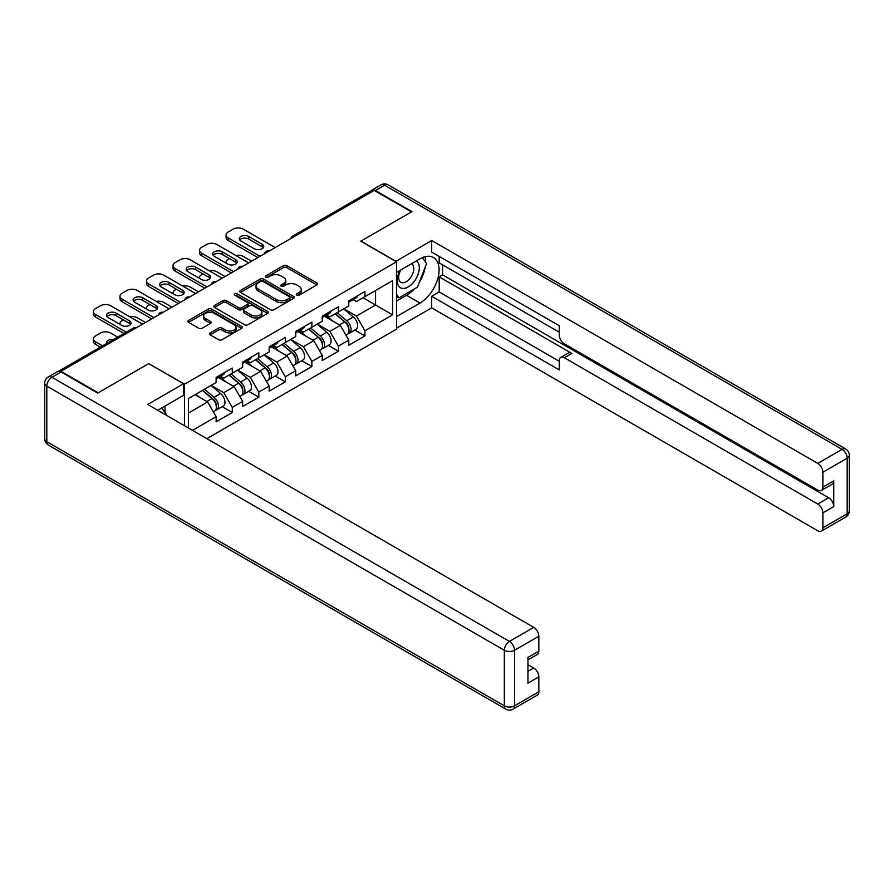 <?xml version="1.0" encoding="UTF-8"?>
<svg xmlns="http://www.w3.org/2000/svg" width="894" height="894" viewBox="0 0 894 894"><rect width="100%" height="100%" fill="white"/><g stroke="black" fill="none" stroke-linecap="round" stroke-linejoin="round"><path stroke-width="1.34" d="M296.786 295.176A1.654 0.95 0 0 0 299.121 295.176L316.856 284.929A2.358 1.363 0 0 0 317.549 283.968A2.358 1.363 0 0 0 316.856 283.007L286.806 265.652A2.358 1.363 0 0 0 283.476 265.652L265.73 275.9A1.654 0.95 0 0 0 265.25 276.57A1.654 0.95 0 0 0 265.73 277.252A1.654 0.95 0 0 0 268.077 277.252L270.368 275.922A7.554 4.358 0 0 1 281.051 275.922L283.554 277.363A7.554 4.358 0 0 1 285.767 280.448A7.554 4.358 0 0 1 283.554 283.532L281.264 284.862A1.654 0.95 0 0 0 280.772 285.532A1.654 0.95 0 0 0 281.264 286.214A1.654 0.95 0 0 0 283.599 286.214L285.89 284.884A7.554 4.358 0 0 1 296.573 284.884L299.077 286.326A7.554 4.358 0 0 1 301.289 289.41A7.554 4.358 0 0 1 299.077 292.494L296.786 293.824A1.654 0.95 0 0 0 296.305 294.495A1.654 0.95 0 0 0 296.786 295.176L296.786 293.824M210.191 332.937A2.358 1.363 0 0 0 209.498 333.898A2.358 1.363 0 0 0 210.191 334.859L218.617 339.731A2.358 1.363 0 0 0 221.958 339.731L241.659 328.355A2.358 1.363 0 0 0 242.341 327.394A2.358 1.363 0 0 0 241.659 326.422L211.61 309.078A2.358 1.363 0 0 0 208.268 309.078L188.567 320.454A2.358 1.363 0 0 0 187.874 321.415A2.358 1.363 0 0 0 188.567 322.376L198.747 328.254A2.358 1.363 0 0 0 202.089 328.254L210.526 323.393A2.358 1.363 0 0 0 211.207 322.421A2.358 1.363 0 0 0 210.526 321.46L205.475 318.543A6.314 3.643 0 0 1 203.62 315.973A6.314 3.643 0 0 1 207.52 312.598A6.314 3.643 0 0 1 214.404 313.392L234.183 324.813A6.314 3.643 0 0 1 236.038 327.394A6.314 3.643 0 0 1 232.138 330.758A6.314 3.643 0 0 1 225.254 329.964L221.958 328.064A2.358 1.363 0 0 0 218.617 328.064L210.191 332.937L210.191 334.859L218.617 330.031L218.617 328.064M148.862 363.534L98.172 392.801L60.926 371.289L374.206 190.422L411.452 211.923L360.774 241.19L396.489 261.808L184.577 384.152L148.862 363.735M270.536 309.749A2.358 1.363 0 0 0 273.877 309.749L293.578 298.384A2.358 1.363 0 0 0 294.26 297.411A2.358 1.363 0 0 0 293.578 296.45L263.529 279.107A2.358 1.363 0 0 0 260.188 279.107L240.486 290.472A2.358 1.363 0 0 0 239.793 291.444A2.358 1.363 0 0 0 240.486 292.405L270.536 309.749M235.39 295.534A1.654 0.95 0 0 1 237.066 295.769L237.066 293.802L267.619 311.436A2.358 1.363 0 0 1 268.301 312.397A2.358 1.363 0 0 1 267.619 313.369L247.917 324.734A2.358 1.363 0 0 1 244.576 324.734L214.526 307.391L214.526 305.457A2.358 1.363 0 0 0 213.834 306.43A2.358 1.363 0 0 0 214.526 307.391M214.526 305.457L222.952 300.596A2.358 1.363 0 0 1 226.294 300.596L238.486 307.637A2.358 1.363 0 0 0 241.827 307.637L247.415 304.407A2.358 1.363 0 0 0 248.107 303.435A2.358 1.363 0 0 0 247.415 302.474L234.731 295.154A1.654 0.95 0 0 1 234.239 294.472A1.654 0.95 0 0 1 235.267 293.59A1.654 0.95 0 0 1 237.066 293.802M184.577 425.79L184.577 384.152M206.86 438.652L396.489 329.171L396.489 261.808M222.193 406.658L232.284 412.48L232.284 407.385L223.779 392.656L211.185 385.381M232.284 412.48L216.124 421.812L216.124 416.705L192.478 430.36M188.489 428.047L188.489 398.489L216.124 382.531L216.124 377.436L232.284 368.104L232.284 373.211L242.654 367.222L242.654 362.115L258.813 352.784L258.813 357.891L269.183 351.901L269.183 346.794L285.342 337.463L285.342 342.57L295.713 336.58L295.713 331.473L311.872 322.153L311.872 327.26L322.253 321.27L322.253 316.163L338.413 306.832L338.413 311.939L348.783 305.949L348.783 300.842L364.942 291.511L364.942 296.618L392.578 280.66L392.578 314.833L364.942 330.791L356.438 316.063L343.855 308.799M354.851 330.065L364.942 335.898L364.942 330.791M364.942 335.898L348.783 345.229L348.783 340.122L338.413 346.112L329.908 331.383L317.314 324.109M328.322 345.386L338.413 351.219L338.413 346.112M338.413 351.219L322.253 360.539L322.253 355.432L311.872 361.422L303.368 346.693L290.785 339.429M301.781 360.707L311.872 366.529L311.872 361.422M311.872 366.529L295.713 375.86L295.713 370.753L285.342 376.743L276.838 362.014L264.255 354.75M275.251 376.028L285.342 381.85L285.342 376.743M285.342 381.85L269.183 391.181L269.183 386.074L258.813 392.064L250.309 377.335L237.726 370.071M248.722 391.337L258.813 397.171L258.813 392.064M258.813 397.171L242.654 406.491L242.654 401.395L232.284 407.385M220.494 376.218L223.779 378.117L232.284 373.211M223.779 392.656L234.15 386.666L218.281 377.491M242.654 401.395L234.15 386.666M247.023 360.897L250.309 362.796L258.813 357.891M250.309 377.335L260.679 371.345L244.811 362.182M269.183 386.074L260.679 371.345M273.553 345.587L276.838 347.487L285.342 342.57M276.838 362.014L287.22 356.024L271.34 346.861M295.713 370.753L287.22 356.024M300.082 330.266L303.368 332.166L311.872 327.26M303.368 346.693L313.749 340.703L297.87 331.54M322.253 355.432L313.749 340.703M326.612 314.945L329.908 316.845L338.413 311.939M329.908 331.383L340.279 325.394L324.399 316.23M348.783 340.122L340.279 325.394M371.658 191.897L294.618 236.374M293.523 236.999A3.61 2.079 120 0 1 294.439 236.284A3.61 2.079 60 0 0 292.64 236.105L369.68 191.618A3.61 2.079 60 0 1 371.491 191.797M353.152 299.635L356.438 301.524L364.942 296.618M356.438 316.063L375.569 305.01L375.569 290.483L392.578 280.66M362.986 297.747L392.578 314.833M60.926 371.289L60.926 371.882M188.489 413.028L207.62 401.976L195.037 394.712M216.124 416.705L207.62 401.976M297.445 295.411L299.077 294.461A7.554 4.358 0 0 0 301.289 291.377L301.289 289.41M285.767 280.448L285.767 282.415A7.554 4.358 0 0 1 283.554 285.499L281.923 286.449M316.834 284.951L286.806 267.619A2.358 1.363 0 0 0 283.476 267.619L266.401 277.475M293.578 296.45L293.578 298.384L263.529 281.062A2.358 1.363 0 0 0 260.188 281.062L240.52 292.416M289.399 298.093A1.654 0.95 0 0 0 289.879 297.411A1.654 0.95 0 0 0 289.399 296.741L263.026 281.509A1.654 0.95 0 0 0 260.69 281.509L258.265 282.906A7.554 4.358 0 0 0 256.053 285.991A7.554 4.358 0 0 0 258.265 289.075L276.291 299.49A7.554 4.358 0 0 0 286.974 299.49L289.399 298.093L289.399 300.049A1.654 0.95 0 0 0 289.879 299.378L289.879 297.411M256.053 285.991L256.053 287.957A7.554 4.358 0 0 0 258.265 291.042L258.265 289.075M289.399 300.049L286.974 301.446A7.554 4.358 0 0 1 276.291 301.446L258.265 291.042M214.56 307.413L222.952 302.563L222.952 300.596M248.107 303.435L248.107 305.402A2.358 1.363 0 0 1 247.415 306.363L241.827 309.592A2.358 1.363 0 0 1 238.486 309.592L226.294 302.563A2.358 1.363 0 0 0 222.952 302.563M237.066 295.769L267.585 313.381M251.125 314.934A6.314 3.643 0 0 0 258.008 315.727A6.314 3.643 0 0 0 261.908 312.352A6.314 3.643 0 0 0 260.065 309.771L253.091 305.748A2.358 1.363 0 0 0 249.75 305.748L244.163 308.978A2.358 1.363 0 0 0 243.47 309.95A2.358 1.363 0 0 0 244.163 310.911L251.125 314.934L251.125 316.901A6.314 3.643 0 0 0 258.008 317.683A6.314 3.643 0 0 0 261.908 314.319L261.908 312.352M243.47 309.95L243.47 311.905A2.358 1.363 0 0 0 244.163 312.878L244.163 310.911M251.125 316.901L244.163 312.878M236.038 327.394L236.038 329.35A6.314 3.643 0 0 1 232.138 332.724A6.314 3.643 0 0 1 225.254 331.931L221.958 330.031A2.358 1.363 0 0 0 218.617 330.031M203.62 315.973L203.62 317.929A6.314 3.643 0 0 0 205.475 320.51L205.475 318.543M210.492 323.404L205.475 320.51M241.626 328.377L211.61 311.045A2.358 1.363 0 0 0 208.268 311.045L188.6 322.399L188.567 320.454M346.76 323.438L345.565 322.745M348.28 333.551A7.934 4.582 -120 0 0 349.431 333.194A7.934 4.582 -120 0 0 350.861 327.651A7.934 4.582 -120 0 0 346.727 320.734L337.15 312.665M349.431 333.194L355.98 329.417A7.934 4.582 -120 0 0 357.41 323.874A7.934 4.582 -120 0 0 353.275 316.957L343.698 308.877M335.306 313.727L346.235 322.935A4.805 2.783 60 0 1 348.828 328.858M251.583 261.216L243.336 256.455A7.219 4.168 0 0 0 235.848 255.472M229.479 258.567L228.193 259.305A7.219 4.168 0 0 0 226.081 262.255A7.219 4.168 0 0 0 226.271 263.205M345.944 335.205L347.397 334.378A7.934 4.582 -120 0 0 348.816 328.824A7.934 4.582 -120 0 0 344.682 321.918L335.116 313.839M332.356 320.812L325.897 315.37M239.715 240.017A5.532 3.196 180 0 1 248.688 239.033L262.132 246.789A5.532 3.196 180 0 1 263.283 247.772M257.874 257.584L228.193 240.452A7.219 4.168 180 0 1 226.081 237.502L226.081 234.954A7.219 4.168 0 0 0 228.193 237.905L228.193 240.452M350.906 299.613A7.934 4.582 60 0 1 349.431 301.77A7.934 4.582 60 0 1 348.783 302.049M357.455 295.836A7.934 4.582 60 0 1 355.98 297.993L349.431 301.77M226.081 234.954A7.219 4.168 0 0 1 228.193 232.004L233.133 229.166A7.219 4.168 0 0 1 243.336 229.166L275.229 247.571M260.087 256.31L228.193 237.905M248.688 236.474L262.132 244.23A5.532 3.196 180 0 1 263.752 246.487A5.532 3.196 180 0 1 260.333 249.437A5.532 3.196 180 0 1 254.309 248.755L240.866 240.989A5.532 3.196 180 0 1 239.246 238.732A5.532 3.196 180 0 1 242.665 235.781A5.532 3.196 180 0 1 248.688 236.474L248.688 239.033M400.009 270.379A15.634 9.029 120 0 0 399.629 287.175A15.634 9.029 120 0 0 413.754 282.046A15.634 9.029 120 0 0 416.436 260.892M400.892 269.876A10.706 6.18 120 0 0 400.858 282.292A10.706 6.18 120 0 0 410 278.403A10.706 6.18 120 0 0 411.564 263.752A10.706 6.18 120 0 0 411.531 263.73M422.404 257.628L426.583 263.585L417.409 287.242L399.037 297.847L396.489 294.215M396.489 296.372L399.037 297.847M161.758 407.932L166.027 414.011L165.692 414.883M395.807 261.417L431.69 240.497L817.764 463.394L842.081 449.358L384.588 185.214L375.402 190.523L411.966 211.632L360.941 241.089L395.807 261.216M396.489 272.413L419.957 258.869A27.055 15.623 120 0 1 433.489 257.528A27.055 15.623 120 0 1 437.635 279.207A27.055 15.623 120 0 1 419.957 303.055L396.489 316.599M396.489 328.187L431.69 307.86L431.69 296.272L559.253 369.915L559.253 360.684A7.219 4.168 -120 0 1 560.739 357.388A7.219 4.168 -120 0 1 564.349 357.745L817.764 504.048L828.649 497.768A7.219 4.168 60 0 1 833.756 506.607L833.756 480.871A7.219 4.168 60 0 1 832.258 484.179L821.374 490.46A7.219 4.168 -120 0 0 822.871 487.163L822.871 472.233A7.219 4.168 -120 0 0 817.764 463.394M442.575 264.859L442.575 274.871L439.177 276.838L439.177 291.958L431.69 296.272M439.177 256.41L439.177 262.892L559.253 332.21M821.374 490.46A7.219 4.168 -120 0 1 817.764 490.102L564.349 343.799A7.219 4.168 -120 0 1 559.253 334.959L559.253 325.729L431.69 252.086L431.69 240.497M431.69 307.86L817.764 530.757A7.219 4.168 -120 0 0 821.374 531.114A7.219 4.168 -120 0 0 822.871 527.818L822.871 512.888A7.219 4.168 -120 0 0 817.764 504.048M375.402 190.523A7.219 4.168 -120 0 0 371.792 190.165A7.219 4.168 -120 0 0 370.664 191.484M439.177 276.838L571.836 353.421L564.349 357.745M442.575 274.871L828.649 497.768M439.177 291.958L559.253 361.277M560.739 357.388L568.226 353.063A7.219 4.168 60 0 1 571.836 353.421M396.489 301.088L406.524 295.299A27.055 15.623 120 0 0 414.023 289.198M419.398 282.113A27.055 15.623 120 0 0 425.22 267.105M425.656 262.255A27.055 15.623 120 0 0 424.985 256.734M396.489 297.948L397.852 297.154M61.105 371.982L51.919 377.279A7.219 4.168 -120 0 0 48.31 376.922L57.495 371.625A7.219 4.168 60 0 1 61.105 371.982L97.669 393.092L148.683 363.634L183.549 383.761L183.549 395.349L159.4 409.296A27.055 15.623 120 0 0 157.769 410.312M183.549 383.761L147.666 404.479L533.74 627.376A7.219 4.168 60 0 1 538.836 636.215L538.836 651.145A7.219 4.168 60 0 1 537.35 654.442L527.952 659.861M165.01 412.57L165.01 406.055M527.952 671.372L533.74 668.03A7.219 4.168 60 0 1 538.836 676.87L538.836 691.788A7.219 4.168 60 0 1 537.35 695.096L513.022 709.132A7.219 4.168 -120 0 0 514.519 705.835L538.836 691.788M538.836 651.145L527.952 657.425L527.952 683.15L538.836 676.87M533.74 668.03L527.952 664.689M320.231 338.759L319.035 338.066M321.751 348.872A7.934 4.582 -120 0 0 322.902 348.515A7.934 4.582 -120 0 0 324.332 342.972A7.934 4.582 -120 0 0 320.197 336.055L310.62 327.975M322.902 348.515L329.45 344.738A7.934 4.582 -120 0 0 330.881 339.184A7.934 4.582 -120 0 0 326.746 332.277L317.169 324.198M308.776 329.048L319.694 338.256A4.805 2.783 60 0 1 322.298 344.179M225.053 276.537L216.806 271.776A7.219 4.168 0 0 0 209.319 270.793M202.938 273.888L201.664 274.626A7.219 4.168 0 0 0 199.552 277.565A7.219 4.168 0 0 0 199.742 278.526M319.415 350.526L320.857 349.688A7.934 4.582 -120 0 0 322.287 344.145A7.934 4.582 -120 0 0 318.152 337.228L308.586 329.16M305.826 336.133L299.367 330.679M293.69 354.069L292.506 353.387M295.221 364.193A7.934 4.582 -120 0 0 296.372 363.836A7.934 4.582 -120 0 0 297.791 358.282A7.934 4.582 -120 0 0 293.668 351.376L284.091 343.296M296.372 363.836L302.921 360.047A7.934 4.582 -120 0 0 304.34 354.505A7.934 4.582 -120 0 0 300.216 347.587L290.639 339.519M282.247 344.358L293.165 353.577A4.805 2.783 60 0 1 295.769 359.5M198.524 291.857L190.277 287.097A7.219 4.168 0 0 0 182.778 286.114M176.409 289.209L175.135 289.947A7.219 4.168 0 0 0 173.023 292.886A7.219 4.168 0 0 0 173.212 293.835M292.886 365.847L294.327 365.009A7.934 4.582 -120 0 0 295.758 359.466A7.934 4.582 -120 0 0 291.623 352.549L282.046 344.469M279.286 351.454L272.826 346M267.161 369.39L265.976 368.697M268.681 379.503A7.934 4.582 -120 0 0 269.843 379.145A7.934 4.582 -120 0 0 271.262 373.603A7.934 4.582 -120 0 0 267.127 366.685L257.561 358.617M269.843 379.145L276.391 375.368A7.934 4.582 -120 0 0 277.81 369.825A7.934 4.582 -120 0 0 273.676 362.908L264.11 354.829M255.718 359.679L266.635 368.887A4.805 2.783 60 0 1 269.228 374.821M171.983 307.178L163.736 302.418A7.219 4.168 0 0 0 156.249 301.423M149.879 304.519L148.605 305.256A7.219 4.168 0 0 0 146.493 308.207A7.219 4.168 0 0 0 146.683 309.156M266.356 381.168L267.798 380.33A7.934 4.582 -120 0 0 269.228 374.787A7.934 4.582 -120 0 0 265.093 367.87L255.516 359.79M252.756 366.763L246.297 361.321M240.631 384.711L239.436 384.018M242.151 394.824A7.934 4.582 -120 0 0 243.302 394.466A7.934 4.582 -120 0 0 244.732 388.924A7.934 4.582 -120 0 0 240.598 382.006L231.032 373.927M243.302 394.466L249.851 390.689A7.934 4.582 -120 0 0 251.281 385.146A7.934 4.582 -120 0 0 247.146 378.229L237.58 370.15M229.188 374.999L240.106 384.208A4.805 2.783 60 0 1 242.699 390.13M145.454 322.488L137.207 317.728A7.219 4.168 0 0 0 129.719 316.744M123.35 319.84L122.076 320.577A7.219 4.168 0 0 0 119.964 323.527A7.219 4.168 0 0 0 120.154 324.477M239.815 396.478L241.268 395.651A7.934 4.582 -120 0 0 242.687 390.097A7.934 4.582 -120 0 0 238.564 383.191L228.987 375.111M226.227 382.084L219.768 376.631M214.102 400.02L212.906 399.339M215.622 410.145A7.934 4.582 -120 0 0 216.773 409.787A7.934 4.582 -120 0 0 218.203 404.244A7.934 4.582 -120 0 0 214.068 397.327L204.491 389.248M216.773 409.787L223.321 406.01A7.934 4.582 -120 0 0 224.752 400.456A7.934 4.582 -120 0 0 220.617 393.55L211.04 385.47M202.647 390.309L213.577 399.529A4.805 2.783 60 0 1 216.169 405.451M113.493 339.53A5.532 3.196 0 0 0 106.587 342.625A5.532 3.196 0 0 0 106.766 343.419M117.695 337.105L110.677 333.049A7.219 4.168 0 0 0 100.474 333.049L95.535 335.898A7.219 4.168 0 0 0 93.423 338.837A7.219 4.168 0 0 0 95.535 341.787L95.535 344.335L100.351 347.118M102.564 345.844L95.535 341.787M213.286 411.799L214.739 410.961A7.934 4.582 -120 0 0 216.158 405.418A7.934 4.582 -120 0 0 212.023 398.5L202.457 390.432M199.697 397.405L195.909 394.209M95.535 344.335A7.219 4.168 180 0 1 93.423 341.396L93.423 338.837M213.174 255.326A5.532 3.196 180 0 1 222.159 254.343L235.591 262.11A5.532 3.196 180 0 1 236.754 263.082M231.345 272.905L201.664 255.773A7.219 4.168 180 0 1 199.552 252.823L199.552 250.275A7.219 4.168 0 0 0 201.664 253.214L201.664 255.773M324.377 314.934A7.934 4.582 60 0 1 322.902 317.091A7.934 4.582 60 0 1 322.253 317.359M330.925 311.146A7.934 4.582 60 0 1 329.45 313.313L322.902 317.091M199.552 250.275A7.219 4.168 0 0 1 201.664 247.325L206.603 244.475A7.219 4.168 0 0 1 216.806 244.475L248.688 262.892M233.557 271.631L201.664 253.214M222.159 251.795L235.591 259.551A5.532 3.196 180 0 1 237.212 261.808A5.532 3.196 180 0 1 233.803 264.758A5.532 3.196 180 0 1 227.769 264.065L214.337 256.31A5.532 3.196 180 0 1 212.716 254.052A5.532 3.196 180 0 1 216.136 251.102A5.532 3.196 180 0 1 222.159 251.795L222.159 254.343M186.645 270.647A5.532 3.196 180 0 1 195.63 269.664L209.062 277.419A5.532 3.196 180 0 1 210.224 278.403M204.815 288.226L175.135 271.094A7.219 4.168 180 0 1 173.023 268.144L173.023 265.585A7.219 4.168 0 0 0 175.135 268.535L175.135 271.094M297.847 330.244A7.934 4.582 60 0 1 296.372 332.412A7.934 4.582 60 0 1 295.713 332.68M304.396 326.466A7.934 4.582 60 0 1 302.921 328.634L296.372 332.412M173.023 265.585A7.219 4.168 0 0 1 175.135 262.646L180.063 259.796A7.219 4.168 0 0 1 190.277 259.796L222.159 278.213M207.028 286.952L175.135 268.535M195.63 267.116L209.062 274.871A5.532 3.196 180 0 1 210.682 277.129A5.532 3.196 180 0 1 207.274 280.079A5.532 3.196 180 0 1 201.239 279.386L187.807 271.631A5.532 3.196 180 0 1 186.187 269.373A5.532 3.196 180 0 1 189.595 266.423A5.532 3.196 180 0 1 195.63 267.116L195.63 269.664M160.115 285.968A5.532 3.196 180 0 1 169.1 284.985L182.532 292.74A5.532 3.196 180 0 1 183.695 293.724M178.286 303.547L148.605 286.404A7.219 4.168 180 0 1 146.493 283.465L146.493 280.906A7.219 4.168 0 0 0 148.605 283.856L148.605 286.404M271.318 345.565A7.934 4.582 60 0 1 269.843 347.732A7.934 4.582 60 0 1 269.183 348.001M277.866 341.787A7.934 4.582 60 0 1 276.391 343.944L269.843 347.732M146.493 280.906A7.219 4.168 0 0 1 148.605 277.967L153.533 275.117A7.219 4.168 0 0 1 163.736 275.117L195.63 293.523M180.487 302.261L148.605 283.856M169.1 282.426L182.532 290.192A5.532 3.196 180 0 1 184.153 292.45A5.532 3.196 180 0 1 180.733 295.4A5.532 3.196 180 0 1 174.71 294.707L161.278 286.952A5.532 3.196 180 0 1 159.657 284.683A5.532 3.196 180 0 1 163.066 281.733A5.532 3.196 180 0 1 169.1 282.426L169.1 284.985M133.586 301.278A5.532 3.196 180 0 1 142.571 300.306L156.003 308.061A5.532 3.196 180 0 1 157.165 309.045M151.745 318.856L122.076 301.725A7.219 4.168 180 0 1 119.964 298.775L119.964 296.227A7.219 4.168 0 0 0 122.076 299.177L122.076 301.725M244.788 360.885A7.934 4.582 60 0 1 243.302 363.042A7.934 4.582 60 0 1 242.654 363.31M251.337 357.108A7.934 4.582 60 0 1 249.851 359.265L243.302 363.042M119.964 296.227A7.219 4.168 0 0 1 122.076 293.277L127.004 290.438A7.219 4.168 0 0 1 137.207 290.438L169.1 308.843M153.958 317.582L122.076 299.177M142.571 297.747L156.003 305.502A5.532 3.196 180 0 1 157.623 307.759A5.532 3.196 180 0 1 154.204 310.71A5.532 3.196 180 0 1 148.18 310.017L134.737 302.261A5.532 3.196 180 0 1 133.117 300.004A5.532 3.196 180 0 1 136.536 297.054A5.532 3.196 180 0 1 142.571 297.747L142.571 300.306M107.056 316.599A5.532 3.196 180 0 1 116.03 315.616L129.474 323.371A5.532 3.196 180 0 1 130.625 324.354M123.987 333.473L95.535 317.046A7.219 4.168 180 0 1 93.423 314.096L93.423 311.548A7.219 4.168 0 0 0 95.535 314.487L95.535 317.046M218.248 376.206A7.934 4.582 60 0 1 216.773 378.363A7.934 4.582 60 0 1 216.124 378.631M224.796 372.418A7.934 4.582 60 0 1 223.321 374.586L216.773 378.363M93.423 311.548A7.219 4.168 0 0 1 95.535 308.598L100.474 305.748A7.219 4.168 0 0 1 110.677 305.748L142.571 324.164M126.199 332.188L95.535 314.487M116.03 313.068L129.474 320.823A5.532 3.196 180 0 1 131.094 323.08A5.532 3.196 180 0 1 127.674 326.031A5.532 3.196 180 0 1 121.651 325.338L108.208 317.582A5.532 3.196 180 0 1 106.587 315.325A5.532 3.196 180 0 1 110.007 312.375A5.532 3.196 180 0 1 116.03 313.068L116.03 315.616M135.419 328.288L60.166 371.535M136.167 327.852A3.61 2.079 -60 0 0 135.251 328.187A3.61 2.079 -120 0 0 133.452 328.009L58.456 371.312M266.993 252.32A3.61 2.079 120 0 1 267.909 251.594A3.61 2.079 -60 0 1 268.826 251.27M240.464 267.641A3.61 2.079 120 0 1 241.38 266.915A3.61 2.079 -60 0 1 242.296 266.58M213.934 282.962A3.61 2.079 120 0 1 214.851 282.236A3.61 2.079 -60 0 1 215.767 281.901M187.405 298.272A3.61 2.079 120 0 1 188.321 297.557A3.61 2.079 -60 0 1 189.226 297.221M160.864 313.593A3.61 2.079 120 0 1 161.78 312.866A3.61 2.079 -60 0 1 162.697 312.542M299.077 294.461L299.077 292.494M281.264 286.214L281.264 284.862M283.554 285.499L283.554 283.532M265.73 277.252L265.73 275.9M283.476 267.619L283.476 265.652M286.806 267.619L286.806 265.652M316.856 284.929L316.856 283.007M240.486 292.405L240.486 290.472M260.188 281.062L260.188 279.107M263.529 281.062L263.529 279.107M276.291 301.446L276.291 299.49M286.974 301.446L286.974 299.49M226.294 302.563L226.294 300.596M238.486 309.592L238.486 307.637M241.827 309.592L241.827 307.637M247.415 306.363L247.415 304.407M267.619 313.369L267.619 311.436M221.958 330.031L221.958 328.064M225.254 331.931L225.254 329.964M210.526 323.393L210.526 321.46M208.268 311.045L208.268 309.078M211.61 311.045L211.61 309.078M241.659 328.355L241.659 326.422M346.727 320.734L353.275 316.957M339.474 324.924L344.682 321.918M262.132 244.23L262.132 246.789M822.871 487.163L833.756 480.871M833.756 506.607L822.871 512.888M822.871 527.818L847.188 513.771L847.188 458.197L822.871 472.233M406.524 295.299L419.957 303.055M847.188 513.771A7.219 4.168 60 0 1 845.69 517.078A7.219 7.219 0 0 0 849.3 510.82A7.219 4.168 180 0 1 847.188 513.771M847.188 458.197A7.219 4.168 0 0 0 849.3 455.247A7.219 7.219 0 0 0 845.69 449A7.219 4.168 -60 0 0 842.081 449.358A7.219 4.168 60 0 1 847.188 458.197M371.792 190.165L380.978 184.868A7.219 4.168 60 0 1 384.588 185.214A7.219 4.168 -60 0 1 388.186 184.868L845.69 449M48.31 376.922A7.219 7.219 0 0 0 44.7 383.18A7.219 4.168 180 0 0 46.812 386.119A7.219 4.168 -60 0 1 51.919 377.279L509.412 641.423A7.219 4.168 -60 0 0 504.317 650.262L46.812 386.119L46.812 441.703L504.317 705.835L504.317 650.262A7.219 4.168 0 0 0 514.519 650.262L514.519 705.835A7.219 4.168 180 0 1 504.317 705.835A7.219 4.168 -60 0 0 505.814 709.132A7.219 7.219 0 0 0 513.022 709.132M538.836 636.215L514.519 650.262A7.219 4.168 -120 0 0 509.412 641.423L533.74 627.376M48.31 445A7.219 4.168 -60 0 1 46.812 441.703A7.219 4.168 0 0 1 44.7 438.753A7.219 7.219 0 0 0 48.31 445L505.814 709.132M320.197 336.055L326.746 332.277M312.945 340.245L318.152 337.228M293.668 351.376L300.216 347.587M286.404 355.555L291.623 352.549M267.127 366.685L273.676 362.908M259.875 370.876L265.093 367.87M240.598 382.006L247.146 378.229M233.345 386.197L238.564 383.191M214.068 397.327L220.617 393.55M206.816 401.518L212.023 398.5M235.591 259.551L235.591 262.11M209.062 274.871L209.062 277.419M182.532 290.192L182.532 292.74M156.003 305.502L156.003 308.061M129.474 320.823L129.474 323.371M292.64 236.105A3.61 3.61 0 0 0 290.908 238.519M269.072 251.125A3.61 3.61 0 0 0 264.378 253.84M242.531 266.446A3.61 3.61 0 0 0 237.838 269.15M216.002 281.766A3.61 3.61 0 0 0 211.308 284.471M189.472 297.076A3.61 3.61 0 0 0 184.779 299.792M162.943 312.397A3.61 3.61 0 0 0 158.249 315.113M136.413 327.718A3.61 3.61 0 0 0 133.452 328.009M226.081 263.093L226.081 262.255M821.374 531.114L845.69 517.078M849.3 510.82L849.3 455.247M388.186 184.868A7.219 7.219 0 0 0 380.978 184.868M44.7 383.18L44.7 438.753M199.552 278.414L199.552 277.565M173.023 293.735L173.023 292.886M146.493 309.045L146.493 308.207M119.964 324.366L119.964 323.527"/></g></svg>
